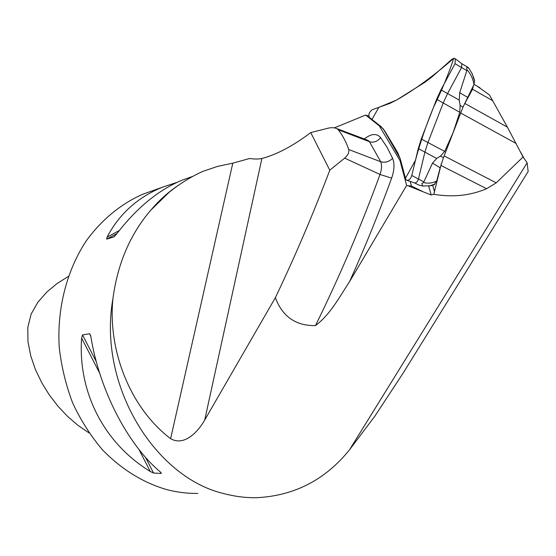 <?xml version="1.0" encoding="UTF-8"?>
<svg xmlns="http://www.w3.org/2000/svg" width="556" height="556" viewBox="0 0 556 556"><rect width="100%" height="100%" fill="white"/><g stroke="black" fill="none" stroke-linecap="round" stroke-linejoin="round"><path stroke-width="0.83" d="M433.798 194.273C452.514 197.512 470.119 195.656 486.611 188.72L440.894 165.438L433.798 194.273L431.185 195.003L407.923 185.732L411.412 186.038L422.65 191.514M477.006 86.076L489.461 94.916L507.357 127.109L523.071 156.98L496.244 182.834L486.611 188.72M440.894 165.438L441.332 163.686M463.085 106.856L464.837 103.444L507.357 127.109M334.42 127.831L365.639 115.064L379.317 125.858L400.035 160.656L406.638 185.44L349.585 281.586C339.48 296.939 330.403 314.411 315.474 325.607C295.834 325.948 282.469 316.635 275.366 297.689L204.726 420.002C198.728 430.685 184.8 446.843 170.629 438.698C130.778 408.542 107.53 350.996 112.958 298.419C97.342 385.426 155.291 477.924 224.228 493.686C235.091 496.543 245.919 497.884 256.726 497.696C294.36 495.792 325.295 479.828 349.515 449.811L374.855 416.159L402.885 373.486L528.151 171.526L527.123 162.762L523.071 156.98M368.76 116.1L365.639 115.064M473.497 85.429L472.53 89.245L464.837 103.444M178.594 185.169C168.482 191.91 159.231 200.223 150.85 210.099L169.073 192.362C179.644 183.786 190.875 176.801 202.78 171.408L217.625 166.376L232.797 163.165L249.623 158.502C254.717 159.218 258.818 159.197 261.918 158.453C276.721 154.61 292.998 145.985 310.734 132.585L326.4 128.631C330.584 127.387 334.073 127.38 336.866 128.61L367.968 140.348L369.462 141.71L380.707 161.733C382.014 165.125 381.784 169.365 380.019 174.459C361.073 226.285 339.556 276.673 315.474 325.607M68.305 276.478L57.136 283.477L46.836 292.025L37.905 302.193L31.157 314.029L27.8 327.373L27.96 341.579L30.733 355.812L35.459 369.608L41.728 382.695L49.282 394.92L57.949 406.2L67.54 416.368L77.93 425.319L89.029 432.922M150.85 210.099C130.25 234.139 117.622 263.579 112.958 298.419M197.853 493.394C187.504 493.568 177.142 492.31 166.772 489.627C143.01 482.671 121.576 469.41 102.478 449.839C90.691 435.911 80.759 420.301 72.69 403.024C65.865 385.044 61.375 366.383 59.214 347.048C56.92 308.267 66.866 270.237 86.298 240.817C101.678 219.62 121.159 203.76 142.85 194.204L152.379 190.798M153.581 473.052L150.287 471.481C104.723 443.785 77.764 392.939 81.607 338.083L82.531 334.92L89.662 333.732L90.85 336.589C99.503 390.375 127.852 444.724 160.295 471.954L161.316 473.427L153.581 473.052L145.45 457.234M191.361 176.884L181.979 180.234C158.3 190.062 136.449 208.069 116.44 234.243L113.917 236.912L106.682 239.136L107.058 237.162C119.325 213.879 137.756 197.241 162.345 187.24L177.531 182.173M527.123 162.762L349.515 449.811M407.923 185.732L406.638 185.44M336.866 128.61L338.305 129.798C342.83 135.65 346.298 142.225 348.702 149.515C349.3 152.344 347.952 155.214 344.65 158.133L329.784 170.199C313.306 213.692 295.166 256.184 275.366 297.689M329.784 170.199L310.734 132.585M410.161 181.423L411.412 186.038M400.813 160.879L400.035 160.656M379.317 125.858L380.561 126.205M414.595 182.938L418.967 185.085L422.762 186.038L421.809 183.556L423.561 182.514L432.512 163.103L436.696 158.467L440.498 156.069L444.696 151.406L453.209 132.37L459.798 112.305L460.09 105.348L459.242 100.087L459.701 92.72L467.061 69.903L466.519 67.818L468.479 67.672L466.192 66.261M461.459 63.488L461.827 63.773L461.556 67.554L447.552 93.582L443.139 103.159L427.877 142.67L424.833 152.393L418.425 179.206C417.438 181.979 416.076 183.188 414.345 182.841L407.055 180.366M474.553 80.571L474.018 84.415C472.878 78.507 470.564 73.67 467.061 69.903M423.561 182.514C428.064 183.702 432.45 183.195 436.717 180.999L440.15 167.808L443.438 157.744L462.967 107.176L474.018 84.415M436.717 180.999L434.132 184.759L430.886 185.753M468.479 67.672L472.19 73.698L474.581 81.058M422.762 186.038L431.032 185.718M428.78 186.1L434.75 184.203M436.62 99.274L421.274 138.993L418.279 148.549L411.801 175.487C410.523 179.074 408.771 180.637 406.547 180.2L405.616 178.886L400.264 158.835L397.707 152.615L384.641 130.771L380.999 126.553L369.392 117.406C368.176 114.605 369.177 112.027 372.388 109.657L389.978 103.333L396.497 100.094L424.902 82.26L431.901 76.971L452.084 59.131L454.335 58.276L455.364 58.79L455.003 63.669L440.957 89.857L436.62 99.274L459.798 112.305M396.497 100.094C414.915 89.537 434 75.609 453.765 58.297C448.894 73.26 442.124 89.641 433.465 107.44C426.223 125.024 420.225 142.607 415.478 160.184L405.463 178.302L400.223 158.668L383.299 128.839L371.999 119.457L378.831 107.343L396.497 100.094M516.163 143.497L460.743 113.076M444.154 155.937L496.244 182.834M472.53 89.245L492.783 100.754M107.058 237.162L119.29 230.531M106.682 239.136L116.962 233.555M150.287 471.481L138.924 449.408M99.656 373.139L81.607 338.083M96.327 361.734L82.531 334.92M161.316 473.427L160.788 472.385M90.691 335.741L89.662 333.732M364.979 139.215L364.958 138.465L364.319 138.965M349.585 281.586C364.875 247.566 378.886 213.08 391.632 178.135C394.385 170.185 394.711 163.575 392.605 158.321L387.018 147.229L380.638 137.596C376.78 133.238 371.554 133.53 364.958 138.465M344.65 158.133L380.019 174.459L391.632 178.135M392.605 158.321C389.04 161.845 385.079 162.984 380.707 161.733L348.702 149.515M338.305 129.798L369.462 141.71C373.715 142.892 377.434 141.523 380.638 137.596M366.487 139.785L367.314 140.098M232.797 163.165L170.629 438.698M204.726 420.002L261.918 158.453M432.665 185.266L434.618 192.077M431.185 195.003L428.669 186.107M423.602 181.763L411.801 175.487M466.595 70.466L455.003 63.669M459.242 100.087L440.957 89.857M436.696 158.467L418.279 148.549M444.696 151.406L421.274 138.993M443.438 157.744L440.498 156.069M440.15 167.808L432.512 163.103M459.701 92.72L467.408 97.237M460.09 105.348L462.967 107.176M474.025 84.373L479.918 87.744M169.052 192.341L174.535 188.088M192.946 176.321L181.979 180.234M162.345 187.24L142.85 194.204M256.726 497.731L256.302 497.703M520.736 152.358L523.78 157.848M461.709 63.655L467.568 67.061M461.827 63.773L455.364 58.79M473.51 76.999L474.595 80.759"/></g></svg>
